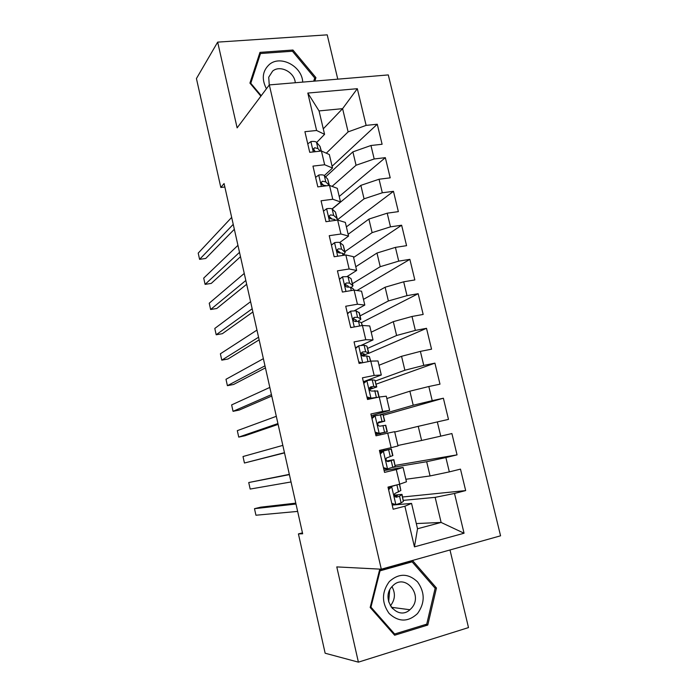 <?xml version="1.0" encoding="UTF-8"?>
<svg xmlns="http://www.w3.org/2000/svg" width="697" height="697" viewBox="0 0 697 697"><rect width="100%" height="100%" fill="white"/><g stroke="black" fill="none" stroke-linecap="round" stroke-linejoin="round"><path stroke-width="1.05" d="M337.775 79.162L327.215 34.85L217.664 42.125L196.432 78.561L220.827 187.476L224.852 186.988M500.568 535.81L388.29 74.919L269.312 84.912L381.303 569.196L500.568 535.81M381.303 569.196L336.782 566.905L358.397 662.15L468.497 627.588L449.992 549.968M416.309 523.56L441.123 522.445L464.054 533.231L454.505 493.459L465.666 490.583L460.482 469.125L449.33 471.886L445.888 457.563L457.049 454.862L451.9 433.551L440.748 436.148L437.333 421.92L448.485 419.394L443.379 398.222L432.218 400.653L428.829 386.521L439.99 384.169L434.919 363.146L423.759 365.402L420.387 351.375L431.548 349.18L426.512 328.313L415.351 330.404L412.005 316.473L423.166 314.443L418.165 293.707L407.004 295.641L403.685 281.806L414.837 279.941L409.871 259.354L398.719 261.122L395.417 247.374L406.569 245.675L401.638 225.227L390.486 226.839L387.21 213.186L398.362 211.635L393.465 191.326L382.313 192.781L379.055 179.234L390.207 177.84L385.336 157.661L374.193 158.968L370.961 145.507L382.104 144.262L377.269 124.232L332.094 166.252M464.054 533.231L414.445 546.857L404.896 506.222L411.561 503.408L392.202 505.09M323.277 128.84L342.593 108.662L357.317 88.693L307.813 93.067L316.604 130.487L304.911 131.689L309.738 152.321L321.43 151.014L324.654 164.753L312.962 166.113L317.815 186.883L329.515 185.419L332.765 199.255L321.064 200.78L325.952 221.698L337.653 220.069L340.929 234L329.228 235.691L334.151 256.757L345.851 254.963L349.153 268.99L337.444 270.845L342.401 292.06L354.111 290.1L357.43 304.223L345.721 306.253L350.713 327.616L362.423 325.482L365.768 339.709L354.05 341.905L359.086 363.425L370.795 361.124L374.167 375.448L362.449 377.818L367.511 399.486L379.229 397.011L382.618 411.439L370.9 413.983L376.005 435.808L387.724 433.151L391.139 447.683L379.421 450.41L384.552 472.392L396.279 469.56L399.712 484.188L387.994 487.098L393.169 509.237L404.896 506.222M357.317 88.693L366.125 125.382L377.269 124.232M302.463 532.874L298.421 533.911L302.664 533.78L224.077 183.546L220.827 187.476M325.612 176.925L352.882 151.868L356.062 165.241L332.068 186.378M370.961 145.507L352.882 151.868M374.193 158.968L356.062 165.241M307.813 93.067L319.052 110.919L324.575 134.355L316.665 142.484M316.604 130.487L324.575 134.355M323.486 211.139L326.745 208.673C329.637 208.333 331.441 208.438 332.155 209.004L360.854 185.367L364.061 198.828L337.322 219.921M379.055 179.234L360.854 185.367M382.313 192.781L364.061 198.828M321.43 151.014L329.332 154.534L332.513 168.029L324.349 175.583M324.654 164.753L332.513 168.029M348.143 234.331L368.887 219.085L372.12 232.641L344.963 251.617M387.21 213.186L368.887 219.085M390.486 226.839L372.12 232.641M329.515 185.419L337.304 188.347L340.502 201.938L332.051 208.917M332.765 199.255L340.502 201.938M355.775 266.742L376.972 253.037L380.222 266.69L352.49 283.653M395.417 247.374L376.972 253.037M398.719 261.122L380.222 266.69M337.653 220.069L345.329 222.395L348.552 236.074L339.709 242.53M340.929 234L348.552 236.074M363.468 299.362L385.11 287.225L388.386 300.965L360.07 315.898M403.685 281.806L385.11 287.225M407.004 295.641L388.386 300.965M345.851 254.963L353.405 256.67L356.655 270.453L347.263 276.43M349.153 268.99L356.655 270.453M371.205 332.199L393.308 321.648L396.602 335.484L367.694 348.343M412.005 316.473L393.308 321.648M415.351 330.404L396.602 335.484M354.111 290.1L361.543 291.189L364.81 305.068L354.546 310.67M357.43 304.223L364.81 305.068M378.994 365.254L401.559 356.306L404.879 370.229L375.369 381.006M420.387 351.375L401.559 356.306M423.759 365.402L404.879 370.229M362.423 325.482L369.732 325.952L373.026 339.918L361.133 345.372M365.768 339.709L373.026 339.918M386.835 398.527L409.871 391.2L413.216 405.227L380.022 414.759M371.649 417.163L372.668 416.876M428.829 386.521L409.871 391.2M432.218 400.653L413.216 405.227M370.795 361.124L377.983 360.95L381.294 375.012L363.364 381.712M374.167 375.448L381.294 375.012M394.729 432.018L418.244 426.337L421.607 440.46L397.909 445.479M437.333 421.92L418.244 426.337M440.748 436.148L421.607 440.46M379.229 397.011L386.286 396.192L389.623 410.359L371.301 415.691M382.618 411.439L389.623 410.359M383.742 468.898L384.387 468.785M393.16 467.321L426.669 461.719L430.058 475.946L405.872 479.275M445.888 457.563L426.669 461.719M449.33 471.886L430.058 475.946M387.724 433.151L394.65 431.678L398.013 445.949L391.139 447.683M403.415 500.359L435.155 497.353L441.123 522.445L417.529 528.762L411.561 503.408M454.505 493.459L435.155 497.353M396.279 469.56L403.075 467.417L384.117 470.519M403.075 467.417L406.464 481.784L399.712 484.188M358.397 662.15L325.15 653.228L298.421 533.911M217.664 42.125L237.128 127.873L269.312 84.912M326.301 153.183L348.125 131.881L342.593 108.662L319.052 110.919M386.33 460.534L385.99 459.088M383.986 450.497L383.725 449.408M380.318 434.832L380.022 433.569M378.044 425.135L377.704 423.689M369.811 389.971L369.689 389.475M414.445 546.857L417.529 528.762M366.125 125.382L348.125 131.881M379.56 569.98L370.177 607.479L394.641 635.237L427.775 625.043L436.453 587.998L412.694 560.71L379.56 569.98M314.87 81.079L315.924 77.646L292.94 50.027L259.964 52.38L249.927 83.1L260.887 96.151M465.666 490.583L402.622 496.996M457.049 454.862L395.199 465.404M443.379 398.222L383.42 415.255M434.919 363.146L376.11 384.169M426.512 328.313L368.208 353.545M364.13 355.304L362.597 355.967M418.165 293.707L361.316 322.711M409.871 259.354L356.995 290.527M401.638 225.227L353.597 257.472M393.465 191.326L346.383 226.882M385.336 157.661L339.221 196.476M434.797 587.867L436.453 587.998M425.161 624.625L427.775 625.043M292.017 51.264L292.94 50.027M314.164 79.754L315.924 77.646M391.81 503.434L396.027 504.558L401.132 502.946L403.406 501.352L402.047 494.53M396.027 504.558L391.984 504.184M388.299 488.388L389.893 486.915L393.012 485.853M389.893 486.915L397.943 484.633M391.836 486.672L388.595 489.669M399.616 484.215L400.853 490.505L394.702 493.615C394.058 495.82 394.711 497.005 396.654 497.161L399.547 496.194L402.003 494.356L394.345 495.14M394.415 495.532L397.517 495.375L395.391 496.935M295.789 503.147L260.687 507.172L254.492 508.679L295.99 504.027M254.492 508.679L255.938 515.231L297.645 511.406M383.455 467.67L387.663 468.837L395.199 466.45L393.875 459.75M387.663 468.837L385.737 469.159L383.664 468.584M380.004 452.902L381.599 451.464L386.879 450.009L379.673 451.508M381.599 451.464L391.339 448.981L379.665 451.456M383.507 451.072L380.257 454M391.348 449.016L392.881 455.542L386.295 458.095C385.746 460.229 386.417 461.379 388.307 461.545L393.857 459.689L386.669 460.978M386.809 461.109L389.388 460.708L387.462 461.492M289.333 474.369L248.733 482.533L289.394 474.622M248.733 482.533L250.171 489.059L291.041 481.958M375.152 432.157L379.36 433.368L387.297 431.774L375.718 434.579M379.36 433.368L382.836 432.793L375.709 434.545M371.762 417.669L373.357 416.266L375.23 415.726L383.01 414.541L384.788 421.075M375.23 415.726L371.98 418.583M377.469 433.83L375.404 433.238M377.852 423.027L384.796 421.136L379.02 421.938L377.957 422.8C377.495 424.874 378.175 425.998 380.013 426.163L385.763 425.248L387.288 431.748M284.472 452.684L244.438 463.017L243.009 456.526L282.834 445.383M378.323 422.312L380.344 422.155L377.922 422.87M284.515 452.893L244.438 463.017M389.379 581.498C381.607 592.049 381.538 602.722 389.161 613.526C398.658 622.194 408.102 622.221 417.494 613.595C425.039 603.027 425.057 592.459 417.555 581.882C408.285 573.222 398.893 573.091 389.379 581.498M392.176 586.43C379.935 598.784 397.273 621.489 409.914 609.736L411.352 608.333C423.741 595.465 405.245 572.821 392.838 585.75L392.176 586.43M391.975 586.656C395.617 593.365 395.129 599.69 390.529 605.649L390.329 605.876M435.146 588.268L426.738 624.146L394.641 634.009L370.961 607.131L380.039 570.834L412.127 561.834L435.146 588.268M393.335 633.765L394.641 634.009M370.281 607.035L370.961 607.131M379.36 570.791L380.039 570.834M409.034 561.73L412.127 561.834M389.684 590.167L388.673 601.912M302.716 82.107C302.149 66.415 280.795 54.828 269.521 64.324C262.429 70.789 261.392 78.935 266.42 88.763M295.284 82.725C294.552 72.148 280.177 64.673 272.649 71.068L268.72 77.201L269.251 84.99M261.227 95.698L250.789 83.283L260.495 53.53L292.444 51.238L314.704 77.994L313.728 81.174M250.467 83.745L250.789 83.283M258.744 56.091L260.495 53.53M366.91 396.889L371.109 398.144L377.818 397.307M371.109 398.144L369.262 398.754L372.904 398.344M363.581 382.67L367.005 380.623L372.242 379.839L374.942 380.231L376.728 386.791M367.005 380.623L363.756 383.411M369.262 398.754L367.197 398.135M369.593 389.501L376.763 386.957L373.792 386.443L370.795 386.835L369.68 387.75C369.288 389.762 369.985 390.86 371.78 391.034L377.73 391.043L379.133 397.029M277.937 423.567L238.731 437.106L237.311 430.65L276.308 416.318M369.785 387.567L372.329 387.976L369.506 389.144M278.12 424.395L244.917 435.773L238.731 437.106M355.461 347.916L358.842 345.756L364.113 345.198L366.936 346.148L368.73 352.734M358.842 345.756L355.592 348.483M358.72 361.865L361.943 362.858M362.449 355.888L368.791 353.004L365.655 351.767L362.623 351.976L361.473 352.926C361.142 354.886 361.856 355.958 363.599 356.15L366.631 355.914L369.419 356.69L370.699 361.142M271.438 394.624L233.051 411.326L231.639 404.905L269.826 387.419M361.473 352.943L364.365 354.024L361.891 355.409M271.76 396.053L239.237 410.063L233.051 411.326M347.394 313.397L350.739 311.132L356.045 310.801L359.364 312.909L360.776 318.912M350.739 311.132L347.481 313.789M350.591 327.085L351.689 327.433M357.936 321.334L360.863 319.287L360.488 318.712L357.57 317.318L354.512 317.353L353.327 318.337C353.048 320.245 353.771 321.3 355.479 321.5L358.537 321.439L361.447 322.763L362.327 325.499M264.982 365.847L227.405 385.676L225.994 379.29L263.379 358.676M353.266 318.503L356.463 320.306L355.052 321.491M265.435 367.877L233.582 384.474L227.405 385.676M339.378 279.114L342.689 276.744L348.021 276.639L351.088 278.669L352.882 285.317M342.689 276.744L339.43 279.34M351.166 287.617L352.996 285.787L349.546 283.113L346.453 282.973L345.233 283.984C345.015 285.84 345.738 286.876 347.42 287.086L350.504 287.208L353.527 289.072L354.015 290.118M258.561 337.226L221.785 360.157L220.383 353.797L256.966 330.099M345.154 284.271L348.247 286.171L348.544 286.998M259.153 339.848L227.963 359.016L221.785 360.157M331.415 245.065L334.691 242.6C337.575 242.207 339.369 242.242 340.058 242.704L343.238 245.266L345.041 251.939M334.691 242.6L331.432 245.117M252.175 308.771L216.192 334.769L214.798 328.444L250.589 301.688M343.9 254.257L345.181 252.514L341.574 249.134L338.446 248.82L337.209 249.857C337.026 251.661 337.757 252.68 339.404 252.906L342.523 253.203L345.006 255.093M337.113 250.267L340.537 252.863M252.898 311.977L222.369 333.689L216.192 334.769M337.235 220.13L336.921 218.37L333.654 215.39L332.155 209.004L335.44 212.088L337.252 218.78M245.832 280.482L210.625 309.503L209.239 303.212L244.246 273.433M333.654 215.39L330.5 214.903L329.237 215.948C329.097 217.717 329.829 218.719 331.45 218.963L334.595 219.424L335.632 220.357M329.141 216.506L331.938 218.945M246.677 284.263L216.802 308.483L210.625 309.503M315.593 177.386L318.86 174.991C321.744 174.686 323.556 174.869 324.297 175.531L327.695 179.129L329.42 185.437M322.275 183.938L321.787 184.33M239.515 252.34L205.092 284.367L203.716 278.103L237.947 245.335M329.245 185.454L325.787 181.873L322.606 181.211L321.317 182.274C321.212 183.999 321.953 184.984 323.547 185.245L326.614 185.785M321.247 182.971L323.565 185.245M240.491 256.696L211.261 283.409L205.092 284.367M307.76 143.861L311.028 141.526C313.911 141.264 315.732 141.517 316.49 142.275L320.01 146.387L321.334 151.022M233.234 224.364L199.586 259.354L198.209 253.124L231.674 217.394M320.211 151.153L317.971 148.574L314.756 147.755L313.458 148.818L315.279 151.702M313.415 149.663L315.314 151.693M234.34 229.287L205.746 258.456L199.586 259.354M391.697 486.802L395.844 504.515M401.838 494.704L403.406 501.352M399.39 484.276L400.853 490.505M399.547 496.194L401.132 502.946M396.968 485.182L398.545 491.925M396.21 497.214L396.654 497.161M383.367 451.203L387.48 468.793M393.648 459.846L395.199 466.45M391.122 449.086L392.672 455.681M391.235 460.761L392.812 467.469M388.665 449.818L390.242 456.518M375.091 415.848L379.177 433.316M385.519 425.231L387.062 431.783M383.01 414.541L384.544 421.093M382.975 425.571L384.544 432.236M380.431 414.706L381.991 421.363M392.289 608.525L393.03 607.514M392.995 607.505L392.245 608.481M366.866 380.736L370.926 398.092M377.443 390.843L378.907 397.081M374.942 380.231L376.476 386.73M374.777 390.616L376.328 397.238M372.242 379.839L373.792 386.443M358.702 345.878L362.649 362.719M369.419 356.69L370.473 361.185M366.936 346.148L368.46 352.604M366.631 355.914L367.981 361.673M364.113 345.198L365.655 351.767M361.987 352.255L362.623 351.976M350.6 311.245L354.276 326.963M361.447 322.763L362.1 325.543M358.981 312.3L360.488 318.712M358.537 321.439L359.608 325.996M356.045 310.801L357.57 317.318M353.667 317.806L354.512 317.353M342.549 276.857L345.965 291.459M353.527 289.072L353.78 290.152M351.088 278.669L352.586 285.038M350.504 287.208L351.297 290.571M348.021 276.639L349.546 283.113M345.433 283.609L346.453 282.973M334.551 242.704L337.714 256.208M343.238 245.266L344.727 251.6M342.523 253.203L343.037 255.398M340.058 242.704L341.574 249.134M337.296 249.648L338.446 248.82M326.605 208.778L329.515 221.202M335.44 212.088L336.921 218.37M334.595 219.424L334.839 220.461M329.245 215.922L330.5 214.903M318.721 175.086L321.378 186.439M327.695 179.129L329.167 185.376M324.297 175.531L325.787 181.873M321.282 182.422L322.606 181.211M310.879 141.622L313.293 151.92M320.01 146.387L321.099 151.049M316.49 142.275L317.971 148.574M313.397 149.141L314.756 147.755M391.261 607.279L409.914 609.736M393.117 607.523L392.324 608.568"/></g></svg>
